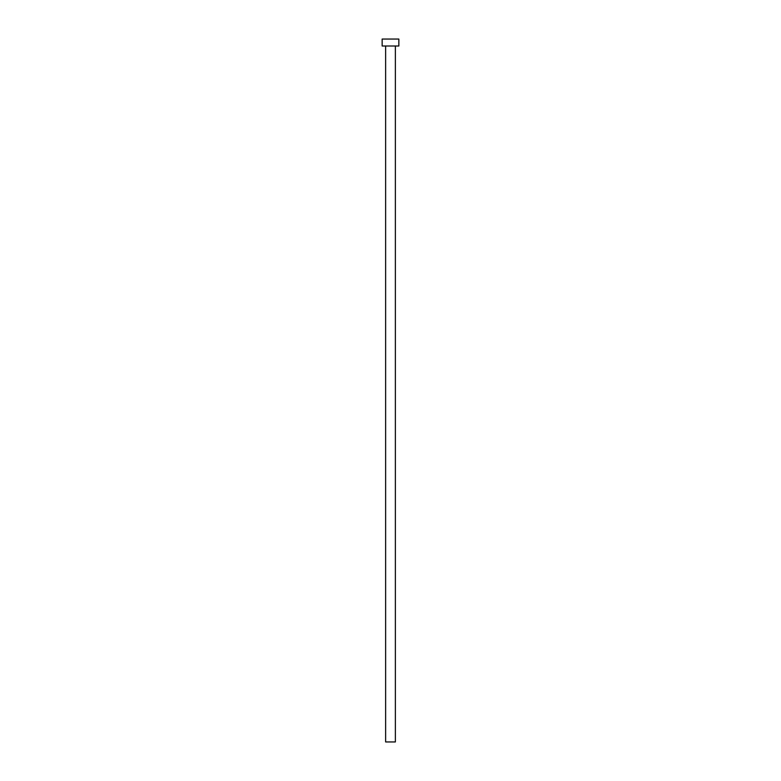 <?xml version="1.0" encoding="UTF-8"?>
<svg xmlns="http://www.w3.org/2000/svg" width="781" height="781" viewBox="0 0 781 781"><rect width="100%" height="100%" fill="white"/><g stroke="black" fill="none" stroke-linecap="round" stroke-linejoin="round"><path stroke-width="0.59" stroke-dasharray="3.9 2.93" d="M395.371 46.011L385.629 46.011L395.371 46.011M382.153 46.011L398.847 46.011M382.153 39.05L398.847 39.05M385.629 741.95L395.371 741.95"/><path stroke-width="1.17" d="M395.371 46.011L395.371 741.95L385.629 741.95L385.629 46.011M398.847 46.011L382.153 46.011L382.153 39.05L398.847 39.05L398.847 46.011"/></g></svg>
